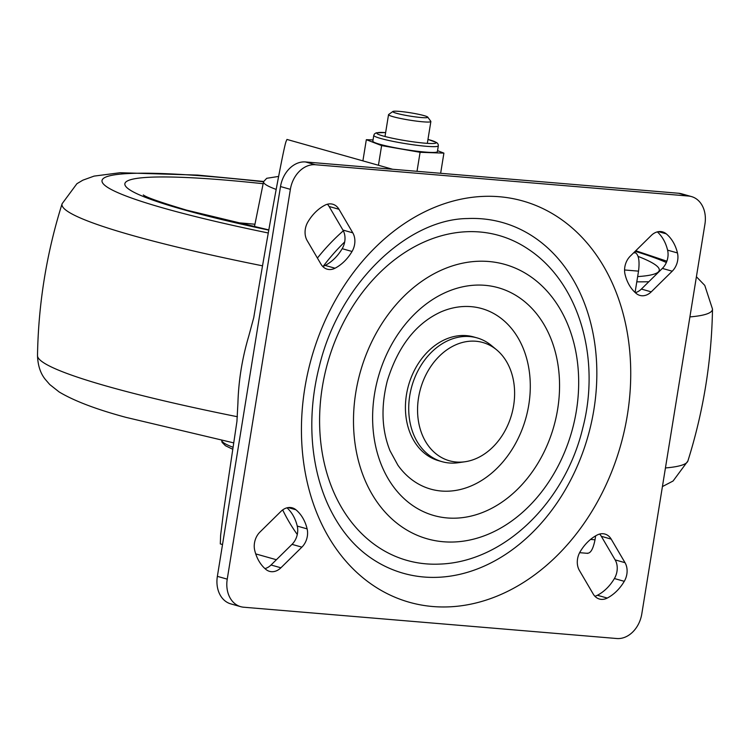<?xml version="1.0" encoding="UTF-8"?>
<svg xmlns="http://www.w3.org/2000/svg" width="750" height="750" viewBox="0 0 750 750"><rect width="100%" height="100%" fill="white"/><g stroke="black" fill="none" stroke-linecap="round" stroke-linejoin="round"><path stroke-width="1.12" d="M427.613 116.991A17.738 1.669 -170.8 0 1 427.753 117.122A17.738 1.669 -170.8 0 1 412.275 116.456A17.738 1.669 -170.8 0 1 392.972 111.928A17.738 1.669 -170.8 0 1 392.887 111.478A17.738 1.669 -170.8 0 1 409.969 112.716A17.738 1.669 -170.8 0 1 427.613 116.991M427.753 117.122L430.8 121.322A21.441 2.016 -170.8 0 1 430.866 121.528A21.441 2.016 -170.8 0 1 411.094 120.356A21.441 2.016 -170.8 0 1 388.762 115.031A21.441 2.016 -170.8 0 1 388.538 114.666A21.441 2.016 -170.8 0 1 388.659 114.497L392.887 111.478M373.781 135.384L372.844 141.178A32.7 3.075 9.2 0 0 385.481 145.725A32.7 3.075 9.2 0 0 419.184 151.472A32.7 3.075 9.2 0 0 437.391 151.631L438.328 145.838A32.7 3.075 -170.8 0 1 420.122 145.669A32.7 3.075 -170.8 0 1 386.419 139.931A32.7 3.075 -170.8 0 1 373.781 135.384L374.475 133.903L376.228 132.816L385.641 132.572M440.644 173.287L443.906 153.122L420.094 152.297L417.009 171.309M362.897 160.866L366.328 139.688L373.041 139.922M443.906 153.122L437.55 150.666M366.328 139.688L381.619 145.594L420.094 152.297M378.441 165.253L381.619 145.594M423.919 577.013A182.241 140.4 105.8 0 0 593.878 409.744A182.241 140.4 105.8 0 0 481.941 218.812A182.241 140.4 105.8 0 0 467.569 218.541C407.878 219.037 339.731 282.703 319.603 365.184C312.656 392.053 310.35 418.612 312.694 444.862C314.784 467.137 320.016 487.35 328.369 505.509C339.281 528.741 353.7 546.394 371.634 558.488A182.241 140.4 105.8 0 0 423.919 577.013M426.056 563.85A168.844 130.078 105.8 0 0 439.369 564.103C504.412 562.134 565.219 501.722 582.741 428.156C600.862 359.109 579.544 282.919 528.244 249.15A168.844 130.078 105.8 0 0 479.803 231.984A168.844 130.078 105.8 0 0 322.341 386.962A168.844 130.078 105.8 0 0 426.056 563.85M441.291 491.025A93.806 72.263 105.8 0 0 528.769 404.934A93.806 72.263 105.8 0 0 471.15 306.656A93.806 72.263 105.8 0 0 441.188 311.794C416.025 323.212 398.062 346.228 387.309 380.831C380.784 406.725 381.694 430.05 390.038 450.806L397.894 465.197A93.806 72.263 105.8 0 0 441.291 491.025M456.3 462.019A61.453 47.344 105.8 0 0 465.047 461.747A61.453 47.344 105.8 0 0 511.65 414.488A61.453 47.344 105.8 0 0 496.631 349.838A61.453 47.344 105.8 0 0 475.866 341.241A61.453 47.344 105.8 0 0 418.556 397.641A61.453 47.344 105.8 0 0 456.3 462.019M465.047 461.747L458.419 462.703A64.322 49.556 -74.2 0 1 449.269 462.984A64.322 49.556 -74.2 0 1 442.041 461.672A64.322 49.556 -74.2 0 1 410.653 390.928A64.322 49.556 -74.2 0 1 469.744 336.562A64.322 49.556 -74.2 0 1 476.981 337.866A64.322 49.556 -74.2 0 1 491.475 345.562L496.631 349.838M476.981 337.866L473.691 336.938A64.322 49.556 105.8 0 0 466.453 335.634A64.322 49.556 105.8 0 0 407.362 390A64.322 49.556 105.8 0 0 438.75 460.744L442.041 461.672M651.244 291.853A16.078 12.384 -74.2 0 1 641.7 295.744A16.078 12.384 -74.2 0 1 639.891 295.416A16.078 12.384 -74.2 0 1 636.253 293.484A42.713 32.906 -74.2 0 1 625.05 274.378A16.078 12.384 -74.2 0 1 630.291 256.116L651.272 235.463A16.078 12.384 -74.2 0 1 662.625 231.9A16.078 12.384 -74.2 0 1 666.253 233.831A42.713 32.906 -74.2 0 1 677.456 252.938A16.078 12.384 -74.2 0 1 672.225 271.2L651.244 291.853L641.372 289.069A16.078 12.384 105.8 0 1 635.297 292.65M594.9 596.25A16.078 12.384 105.8 0 0 597.394 595.275L607.266 598.059A16.078 12.384 -74.2 0 1 601.247 599.353A16.078 12.384 -74.2 0 1 599.438 599.034A16.078 12.384 -74.2 0 1 593.203 593.991L579.384 570.422A16.078 12.384 -74.2 0 1 580.125 551.775A42.713 32.906 105.8 0 1 597.131 535.041A16.078 12.384 -74.2 0 1 604.959 534.075A16.078 12.384 -74.2 0 1 611.194 539.109L601.331 536.325A16.078 12.384 105.8 0 0 599.634 534.066M280.903 567.788A16.078 12.384 -74.2 0 1 271.359 571.678A16.078 12.384 -74.2 0 1 269.55 571.359A16.078 12.384 -74.2 0 1 265.912 569.428A42.713 32.906 -74.2 0 1 254.709 550.322A16.078 12.384 -74.2 0 1 259.95 532.059L280.931 511.406A16.078 12.384 -74.2 0 1 292.284 507.844A16.078 12.384 -74.2 0 1 295.912 509.766A42.713 32.906 -74.2 0 1 307.116 528.872A16.078 12.384 -74.2 0 1 301.884 547.144L280.903 567.788L271.031 565.003A16.078 12.384 105.8 0 1 264.956 568.594M322.669 266.409A16.078 12.384 105.8 0 0 325.172 265.434L335.034 268.219A16.078 12.384 -74.2 0 1 329.025 269.513A16.078 12.384 -74.2 0 1 327.216 269.184A16.078 12.384 -74.2 0 1 320.981 264.15L307.153 240.572A16.078 12.384 -74.2 0 1 307.903 221.934A42.713 32.906 105.8 0 1 324.909 205.2A16.078 12.384 -74.2 0 1 332.728 204.225A16.078 12.384 -74.2 0 1 338.972 209.269L329.1 206.484A16.078 12.384 105.8 0 0 327.403 204.225M222.525 544.538L220.303 543.909L220.631 535.237L223.828 509.503L236.934 421.416L237.928 403.003A203.681 156.919 -74.2 0 1 248.756 336.141L253.753 317.606C267.684 233.644 283.238 148.894 286.059 141.506L286.969 139.444L392.634 169.266M597.394 595.275A42.713 32.906 105.8 0 0 614.4 578.541A16.078 12.384 105.8 0 0 615.15 559.894L601.331 536.325M325.172 265.434A42.713 32.906 105.8 0 0 342.178 248.691A16.078 12.384 105.8 0 0 342.919 230.053L329.1 206.484M290.372 189.338L280.509 186.553L217.369 576.356L227.241 579.141A26.803 20.644 105.8 0 0 240.684 606.675A26.803 20.644 105.8 0 0 243.703 607.219L616.8 638.522A26.803 20.644 105.8 0 0 641.794 613.922L704.934 224.109A26.803 20.644 105.8 0 0 691.481 196.584A26.803 20.644 105.8 0 0 688.472 196.041L315.366 164.738A26.803 20.644 105.8 0 0 290.372 189.338L227.241 579.141M280.509 186.553A26.803 20.644 -74.2 0 1 305.503 161.953L315.366 164.738M688.472 196.041L678.6 193.256L305.503 161.953M678.6 193.256A26.803 20.644 -74.2 0 1 681.619 193.8L691.481 196.584M240.684 606.675L230.822 603.891A26.803 20.644 -74.2 0 1 217.369 576.356M301.884 547.144L292.013 544.359L271.031 565.003M292.013 544.359A16.078 12.384 105.8 0 0 297.253 526.087L307.116 528.872M287.006 507.825A42.713 32.906 -74.2 0 1 297.253 526.087M672.225 271.2L662.353 268.416L641.372 289.069M662.353 268.416A16.078 12.384 105.8 0 0 667.594 250.153L677.456 252.938M657.347 231.881A42.713 32.906 -74.2 0 1 667.594 250.153M342.919 230.053L352.791 232.838L338.972 209.269M352.791 232.838A16.078 12.384 -74.2 0 1 352.041 251.475L342.178 248.691M335.034 268.219A42.713 32.906 105.8 0 0 352.041 251.475M615.15 559.894L625.012 562.678L611.194 539.109M625.012 562.678A16.078 12.384 -74.2 0 1 624.272 581.325L614.4 578.541M607.266 598.059A42.713 32.906 105.8 0 0 624.272 581.325M634.219 252.244L635.747 252.928C638.803 255.384 639.731 261.459 638.531 271.144L635.072 292.453M595.65 535.856L595.012 539.794C593.128 549.169 590.503 553.631 587.119 553.191M235.5 222.544A235.95 22.2 -170.8 0 1 254.953 224.241A235.847 22.191 9.2 0 0 235.584 222.562M268.781 230.109A270.684 25.472 -170.8 0 1 182.644 209.419A270.684 25.472 -170.8 0 1 263.147 183.713M268.266 232.988A293.738 27.647 -170.8 0 1 164.719 208.444A293.738 27.647 -170.8 0 1 263.531 181.8M638.128 256.425A270.684 25.472 -170.8 0 1 637.641 276.591M635.175 251.306A293.738 27.647 -170.8 0 1 666.356 262.5M648.816 281.747A293.738 27.647 -170.8 0 1 636.797 281.822M344.691 241.931A201.544 155.269 105.8 0 0 323.278 266.231M385.631 132.6A30.019 2.822 9.2 0 0 388.453 137.353A30.019 2.822 9.2 0 0 428.522 143.428A30.019 2.822 9.2 0 0 427.959 139.453M499.275 196.725A208.5 160.631 -74.2 0 1 627.347 415.153A208.5 160.631 -74.2 0 1 432.9 606.534A208.5 160.631 -74.2 0 1 304.828 388.097A208.5 160.631 -74.2 0 1 499.275 196.725M443.391 541.753A142.584 109.847 105.8 0 0 576.366 410.878A142.584 109.847 105.8 0 0 488.784 261.506A142.584 109.847 105.8 0 0 355.809 392.381A142.584 109.847 105.8 0 0 443.391 541.753M484.922 285.309A118.369 91.191 -74.2 0 1 557.634 409.312A118.369 91.191 -74.2 0 1 447.244 517.95A118.369 91.191 -74.2 0 1 374.541 393.947A118.369 91.191 -74.2 0 1 484.922 285.309M297.281 534.478A203.681 156.919 -74.2 0 1 282.675 509.916M317.409 258.066A203.681 156.919 -74.2 0 1 343.331 230.794M590.55 539.419L595.012 539.794M638.531 271.144L624.572 269.972M633.703 252.759L635.747 252.928M295.912 509.766L288.178 507.581M666.253 233.831L658.519 231.647M233.616 442.856L125.869 417.338C96.291 409.369 74.044 400.894 59.109 391.931L49.753 384.534L45.234 379.312C40.434 373.341 37.856 365.447 37.5 355.622A329.466 31.003 9.2 0 0 107.869 386.475A329.466 31.003 9.2 0 0 237.413 416.737M232.641 449.222L225.431 445.706L222.084 442.369L221.672 440.372A134.1 12.619 9.2 0 0 232.941 447.225M276.741 186.328L278.606 176.503M276.169 189.422A134.1 12.619 -170.8 0 1 263.55 181.706L266.728 178.294L278.625 176.428M262.538 265.828A329.466 31.003 -170.8 0 1 132.328 235.425A329.466 31.003 -170.8 0 1 62.1 203.737L76.913 183.703L82.856 180.178L94.069 176.109L120.084 172.734L197.644 175.087L263.606 181.463M665.438 467.953A329.466 31.003 9.2 0 0 687.9 460.969C703.425 411.525 711.628 360.9 712.5 309.084A329.466 31.003 -170.8 0 1 689.906 316.913M430.866 121.528L427.331 143.353M388.538 114.666L385.003 136.5M438.328 145.838L438.141 144.216L436.819 142.631L427.969 139.425M255.731 553.903L276.394 559.734M587.784 553.359L579.628 552.675M263.55 181.706L254.428 226.819M268.809 229.913L186.562 210.131C160.35 202.266 145.931 197.203 143.325 194.944M712.5 309.084L704.766 285.394L696.403 276.75M666.872 261.197L635.747 250.744M687.9 460.969L673.088 481.003L662.428 486.572M37.5 355.622C38.372 303.806 46.575 253.181 62.1 203.737"/></g></svg>
